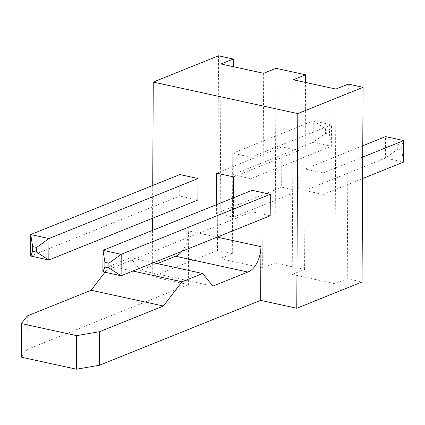 <?xml version="1.0" encoding="UTF-8"?>
<svg xmlns="http://www.w3.org/2000/svg" width="425" height="425" viewBox="0 0 425 425"><rect width="100%" height="100%" fill="white"/><g stroke="black" fill="none" stroke-linecap="round" stroke-linejoin="round"><path stroke-width="0.32" stroke-dasharray="2.12 1.59" d="M218.535 55.792L217.52 250.447L232.31 253.677L219.959 258.65L220.979 63.994M276.011 68.329L274.991 262.985L262.634 267.957L219.959 258.65M274.991 262.985L304.582 269.439L292.225 274.412L293.245 79.757M348.277 84.097L347.257 278.752L334.9 283.725L292.225 274.412M347.257 278.752L362.052 281.977M21.25 357.165L27.131 349.504L27.306 315.94M217.52 250.447L152.24 276.723L188.371 284.607L27.131 349.504M232.31 253.677L233.293 66.683M263.654 73.302L262.634 267.957M250.968 157.223L232.757 153.25L232.645 174.728L250.851 178.702L331.373 146.296L331.484 124.817L250.968 157.223L250.851 178.702M304.582 269.439L305.559 82.445M281.865 146.885L281.653 187.159L298.722 190.883L298.934 150.609L281.865 146.885L216.585 173.161M335.92 89.069L334.9 283.725M362.706 157.101L323.234 172.986L323.117 194.464L362.594 178.58M323.234 172.986L305.022 169.017L304.911 190.496L323.117 194.464M152.718 185.465L152.543 218.269M152.479 230.408L152.24 276.723M182.081 251.233A21.122 11.81 102.3 0 0 188.652 230.908L188.371 284.607M270.194 215.767L251.988 211.793L252.099 190.315M216.421 204.675L216.373 213.435L233.442 217.159L233.548 197.784M197.928 200.005L179.722 196.031L179.833 174.553M104.964 272.255L109.767 266.007L130.358 257.72L140.569 270.353L157.34 263.606M109.767 266.007L132.855 271.044M232.645 174.728L313.161 142.322L313.273 120.843L232.757 153.25M313.273 120.843L331.484 124.817L329.476 129.582L325.492 128.711L313.273 120.843M325.492 128.711L325.465 133.413L313.161 142.322L331.373 146.296L329.449 134.279L329.476 129.582M216.373 213.435L281.653 187.159M233.442 217.159L298.722 190.883M233.654 176.885L298.934 150.609M304.911 190.496L385.427 158.084L403.638 162.058L401.715 150.046L401.742 145.345L403.75 140.579M401.715 150.046L397.736 149.175L385.427 158.084L385.539 136.606L397.757 144.479L401.742 145.345M362.764 145.775L305.022 169.017M102.892 271.803L251.988 211.793M30.627 256.036L179.722 196.031M212.835 286.121L140.569 270.353M130.358 257.72L153.446 262.756M325.465 133.413L329.449 134.279M397.736 149.175L397.757 144.479M217.138 237.123L188.652 230.908"/><path stroke-width="0.64" d="M76.622 335.644L21.425 323.606L21.25 357.165L76.447 369.208L76.622 335.644L99.572 331.707L163.407 306.011L182.033 281.77L202.624 273.482L212.835 286.121L247.839 272.032A21.122 11.81 102.3 0 0 260.918 246.67L260.637 300.369L296.772 308.252L297.792 113.597L153.26 82.067L152.718 185.465M305.559 82.445L305.596 74.784L293.245 79.757L335.92 89.069L348.277 84.097L363.072 87.322L362.052 281.977L296.772 308.252M260.637 300.369L99.397 365.266L99.572 331.707M76.447 369.208L99.397 365.266M21.425 323.606L27.306 315.94L91.141 290.248L163.407 306.011M233.293 66.683L233.33 59.022L218.535 55.792L153.26 82.067M233.33 59.022L220.979 63.994L263.654 73.302L276.011 68.329L305.596 74.784M363.072 87.322L297.792 113.597M152.543 218.269L152.479 230.408M270.194 215.767L270.311 194.289L121.215 254.293L121.104 275.772L270.194 215.767M104.927 262.337L104.901 267.038L102.892 271.803L103.009 250.325L104.927 262.337L108.912 263.208L121.215 254.293L103.009 250.325L252.099 190.315L270.311 194.289M233.548 197.784L233.654 176.885L216.585 173.161L216.421 204.675M197.928 200.005L198.045 178.521L48.949 238.531L48.838 260.01L197.928 200.005M32.661 246.574L32.635 251.271L30.627 256.036L30.743 234.558L32.661 246.574L36.646 247.44L48.949 238.531L30.743 234.558L179.833 174.553L198.045 178.521M91.141 290.248L104.964 272.255M157.34 263.606L175.573 256.264A21.122 11.81 102.3 0 0 182.081 251.233M132.855 271.044L182.033 281.77M362.594 178.58L403.638 162.058L403.75 140.579L362.706 157.101M403.75 140.579L385.539 136.606L362.764 145.775M175.573 256.264L247.839 272.032M102.892 271.803L121.104 275.772L108.885 267.904L108.912 263.208M30.627 256.036L48.838 260.01L36.619 252.142L36.646 247.44M153.446 262.756L202.624 273.482M104.901 267.038L108.885 267.904M32.635 251.271L36.619 252.142M260.918 246.67L217.138 237.123"/></g></svg>
